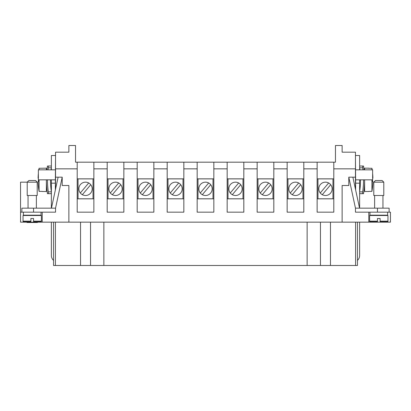 <?xml version="1.0" encoding="UTF-8"?>
<svg xmlns="http://www.w3.org/2000/svg" width="411" height="411" viewBox="0 0 411 411"><rect width="100%" height="100%" fill="white"/><g stroke="black" fill="none" stroke-linecap="round" stroke-linejoin="round"><path stroke-width="0.62" d="M359.625 222.161L359.625 255.488A6.663 6.663 0 0 1 357.457 260.404M378.788 182.171L373.789 182.171L375.454 180.506L382.117 180.506L383.787 182.171L378.788 182.171M383.787 182.171L383.787 195.502L373.789 195.502L373.789 182.171M387.619 212.163L387.619 215.164L369.957 215.164L369.957 212.163M377.452 221.164L377.452 221.827L377.452 221.164L369.623 221.164A0.668 0.668 0 0 0 370.29 221.827L377.452 221.827L377.452 218.498L380.118 218.498L380.118 221.827L387.285 221.827A0.668 0.668 0 0 0 387.953 221.164L380.118 221.164M387.953 221.164L387.953 215.498L369.623 215.498L369.623 221.164M53.543 260.404A6.663 6.663 0 0 1 51.375 255.488L51.375 222.161M35.546 180.506L28.883 180.506L27.213 182.171L37.211 182.171L35.546 180.506L37.211 182.171L37.211 195.502L27.213 195.502L27.213 182.171L20.55 182.171L20.55 222.161L42.21 222.161L42.21 212.163M23.381 212.163L23.381 215.164L41.043 215.164L41.043 212.163M23.047 221.164A0.668 0.668 0 0 0 23.715 221.827L30.882 221.827L30.882 218.498L33.548 218.498L33.548 221.827L33.548 221.164L41.377 221.164L41.377 215.498L23.047 215.498L23.047 221.164L30.882 221.164L30.882 221.827L23.715 221.827M33.548 221.827L40.71 221.827A0.668 0.668 0 0 0 41.377 221.164M50.502 179.838A83.448 83.448 0 0 0 51.375 191.87L48.318 191.87L48.318 193.668L47.476 193.668A87.574 87.574 0 0 1 46.376 179.838L46.376 191.505L42.21 191.505M46.376 169.841L46.376 168.176L39.076 168.294A66.628 66.628 0 0 0 38.819 169.841M38.49 181.508A66.228 66.228 0 0 1 38.47 179.838A66.228 66.228 0 0 0 38.49 181.508L38.089 181.508A66.628 66.628 0 0 0 39.076 191.382L39.076 179.838M39.076 169.841L39.076 168.294M39.076 191.382L42.21 191.382M46.946 169.841A87.574 87.574 0 0 1 47.476 166.013L48.318 166.013L48.318 167.811L51.375 167.811A83.448 83.448 0 0 0 51.103 169.841M48.318 191.87A86.48 86.48 0 0 1 47.476 179.838M48.056 169.841A86.48 86.48 0 0 1 48.318 167.811M363.524 179.838A86.48 86.48 0 0 1 362.682 191.87L359.625 191.87A83.448 83.448 0 0 0 360.498 179.838M359.897 169.841A83.448 83.448 0 0 0 359.625 167.811L362.682 167.811A86.48 86.48 0 0 1 362.944 169.841M364.054 169.841A87.574 87.574 0 0 0 363.524 166.013L359.625 166.013M359.625 193.668L363.524 193.668A87.574 87.574 0 0 0 364.624 179.838L364.624 191.505L368.79 191.505M368.79 168.176L364.624 168.176L364.624 169.841M82.354 194.696A6.663 6.663 0 0 0 90.749 184.693L82.354 194.696A6.663 6.663 0 0 1 80.315 192.985L88.709 182.977A6.663 6.663 0 0 1 90.749 184.693M88.709 182.977A6.663 6.663 0 0 0 80.315 192.985M112.347 194.696A6.663 6.663 0 0 0 120.742 184.693L112.347 194.696A6.663 6.663 0 0 1 110.307 192.985L118.702 182.977A6.663 6.663 0 0 1 120.742 184.693M118.702 182.977A6.663 6.663 0 0 0 110.307 192.985M142.34 194.696A6.663 6.663 0 0 0 150.734 184.693L142.34 194.696A6.663 6.663 0 0 1 140.3 192.985L148.695 182.977A6.663 6.663 0 0 1 150.734 184.693M148.695 182.977A6.663 6.663 0 0 0 140.3 192.985M172.332 194.696A6.663 6.663 0 0 0 180.727 184.693L172.332 194.696A6.663 6.663 0 0 1 170.288 192.985L178.682 182.977A6.663 6.663 0 0 1 180.727 184.693M178.682 182.977A6.663 6.663 0 0 0 170.288 192.985M202.325 194.696A6.663 6.663 0 0 0 210.72 184.693L202.325 194.696A6.663 6.663 0 0 1 200.28 192.985L208.675 182.977A6.663 6.663 0 0 1 210.72 184.693M208.675 182.977A6.663 6.663 0 0 0 200.28 192.985M232.318 194.696A6.663 6.663 0 0 0 240.712 184.693L232.318 194.696A6.663 6.663 0 0 1 230.273 192.985L238.668 182.977A6.663 6.663 0 0 1 240.712 184.693M238.668 182.977A6.663 6.663 0 0 0 230.273 192.985M262.305 194.696A6.663 6.663 0 0 0 270.7 184.693L262.305 194.696A6.663 6.663 0 0 1 260.266 192.985L268.66 182.977A6.663 6.663 0 0 1 270.7 184.693M268.66 182.977A6.663 6.663 0 0 0 260.266 192.985M292.298 194.696A6.663 6.663 0 0 0 300.693 184.693L292.298 194.696A6.663 6.663 0 0 1 290.258 192.985L298.653 182.977A6.663 6.663 0 0 1 300.693 184.693M298.653 182.977A6.663 6.663 0 0 0 290.258 192.985M322.291 194.696A6.663 6.663 0 0 0 330.685 184.693L322.291 194.696A6.663 6.663 0 0 1 320.251 192.985L328.646 182.977A6.663 6.663 0 0 1 330.685 184.693M328.646 182.977A6.663 6.663 0 0 0 320.251 192.985M27.008 222.161L27.008 222.495L37.416 222.495L37.416 222.161M32.212 222.161L32.212 222.495M20.55 212.163L21.881 212.163L21.881 208.166L55.542 208.166L62.205 177.172L62.205 185.505L68.868 185.505L68.868 222.161L42.21 222.161M368.79 212.163L368.79 222.161L390.45 222.161L390.45 212.163L389.119 212.163L389.119 208.166L355.458 208.166L348.795 177.172L355.458 177.172L355.458 168.844L333.799 168.844L333.799 212.163L317.138 212.163L317.138 168.844L303.806 168.844L303.806 212.163L287.145 212.163L287.145 168.844L273.813 168.844L273.813 212.163L257.152 212.163L257.152 168.844L243.821 168.844L243.821 212.163L227.16 212.163L227.16 168.844L213.833 168.844L213.833 212.163L197.167 212.163L197.167 168.844L183.84 168.844L183.84 212.163L167.179 212.163L167.179 168.844L153.848 168.844L153.848 212.163L137.187 212.163L137.187 168.844L123.855 168.844L123.855 212.163L107.194 212.163L107.194 168.844L93.862 168.844L93.862 212.163L77.201 212.163L77.201 168.844L55.542 168.844L55.542 177.172L62.205 177.172M368.79 222.161L342.132 222.161L342.132 185.505L348.795 185.505L348.795 177.172M68.868 222.161L342.132 222.161M372.53 179.838A66.228 66.228 0 0 1 372.51 181.508A66.228 66.228 0 0 0 372.53 179.838M372.911 178.174L372.623 178.174L372.911 178.174A66.628 66.628 0 0 0 372.623 173.396M372.181 169.841A66.628 66.628 0 0 0 371.924 168.294L368.79 168.294M372.51 181.508L372.911 181.508L372.51 181.508M368.79 191.382L371.924 191.382A66.628 66.628 0 0 0 372.911 181.508M371.924 191.382L371.924 179.838M371.924 169.841L371.924 168.294M355.628 169.841L372.623 169.841L372.623 179.838L355.628 179.838L355.458 159.514M362.682 167.811L362.682 166.013M359.625 169.841L359.625 155.512L355.458 155.512M359.625 208.166L359.625 179.838M362.682 193.668L362.682 191.87M38.377 173.396A66.628 66.628 0 0 0 38.089 178.174L38.377 178.174M51.375 166.013L48.318 166.013M48.318 193.668L51.375 193.668M55.372 169.841L38.377 169.841L38.377 179.838L55.372 179.838L55.542 159.514M51.375 208.166L51.375 179.838M51.375 169.841L51.375 155.512L55.542 155.512M55.372 179.838L55.372 189.923M58.115 177.172L51.452 208.166M55.542 189.147L55.542 177.172M55.542 168.844L55.542 152.183L68.868 152.183L68.868 145.515L75.537 145.515L75.537 162.181L333.799 162.181L333.799 168.844M55.372 183.172L51.375 183.172M21.881 212.163L55.542 212.163L55.542 208.166M355.628 179.838L355.628 189.923M352.885 177.172L359.548 208.166M333.799 162.181L335.463 162.181L335.463 145.515L342.132 145.515L342.132 152.183L355.458 152.183L355.458 168.844M355.458 177.172L355.458 189.147M355.628 183.172L359.625 183.172M389.119 212.163L355.458 212.163L355.458 208.166M153.015 198.801L153.015 178.872L138.019 178.872L138.019 198.801L153.015 198.801M212.996 198.801L212.996 178.872L198.004 178.872L198.004 198.801L212.996 198.801M272.981 198.801L272.981 178.872L257.985 178.872L257.985 198.801L272.981 198.801M332.967 198.801L332.967 178.872L317.97 178.872L317.97 198.801L332.967 198.801M333.799 198.837L317.138 198.837M317.138 178.842L333.799 178.842M303.806 198.837L287.145 198.837M287.145 178.842L303.806 178.842M273.813 198.837L257.152 198.837M257.152 178.842L273.813 178.842M243.821 198.837L227.16 198.837M227.16 178.842L243.821 178.842M213.833 198.837L197.167 198.837M197.167 178.842L213.833 178.842M183.84 198.837L167.179 198.837M167.179 178.842L183.84 178.842M153.848 198.837L137.187 198.837M137.187 178.842L153.848 178.842M123.855 198.837L107.194 198.837M107.194 178.842L123.855 178.842M317.138 168.844L317.138 162.181M303.806 162.181L303.806 168.844M287.145 168.844L287.145 162.181M273.813 162.181L273.813 168.844M257.152 168.844L257.152 162.181M243.821 162.181L243.821 168.844M227.16 168.844L227.16 162.181M213.833 162.181L213.833 168.844M197.167 168.844L197.167 162.181M183.84 162.181L183.84 168.844M167.179 168.844L167.179 162.181M153.848 162.181L153.848 168.844M137.187 168.844L137.187 162.181M123.855 162.181L123.855 168.844M107.194 168.844L107.194 162.181M93.862 162.181L93.862 168.844M93.862 198.837L77.201 198.837M77.201 178.842L93.862 178.842M77.201 168.844L77.201 162.181M61.537 152.183L68.868 152.183M342.132 152.183L349.463 152.183M53.543 222.161L53.543 265.485L357.457 265.485L357.457 222.161M355.592 265.485L355.592 222.161M330.465 265.485L330.465 222.161M320.467 265.485L320.467 222.161M307.14 265.485L307.14 222.161M103.86 265.485L103.86 222.161M90.533 265.485L90.533 222.161M80.535 265.485L80.535 222.161M55.408 265.485L55.408 222.161M302.974 198.801L302.974 178.872L287.977 178.872L287.977 198.801L302.974 198.801M242.988 198.801L242.988 178.872L227.992 178.872L227.992 198.801L242.988 198.801M183.008 198.801L183.008 178.872L168.012 178.872L168.012 198.801L183.008 198.801M123.023 198.801L123.023 178.872L108.026 178.872L108.026 198.801L123.023 198.801M93.03 198.801L93.03 178.872L78.033 178.872L78.033 198.801L93.03 198.801M33.548 212.163L33.548 208.166M377.452 212.163L377.452 208.166M374.621 208.166L374.621 195.502M374.621 215.498L374.621 215.164M28.046 208.166L28.046 195.502M28.046 215.498L28.046 215.164M36.379 215.498L36.379 215.164M36.379 208.166L36.379 195.502M28.883 180.506L27.213 182.171M382.954 215.164L382.954 215.498M382.954 195.502L382.954 208.166"/></g></svg>
